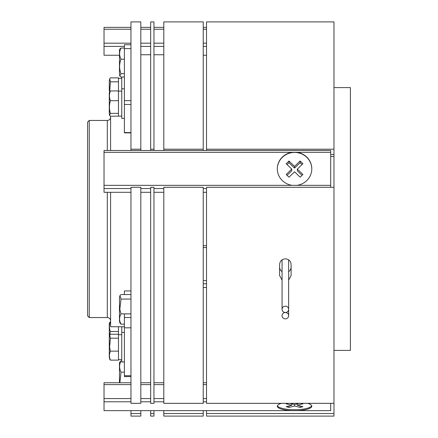 <?xml version="1.0" encoding="UTF-8"?>
<svg xmlns="http://www.w3.org/2000/svg" width="438" height="438" viewBox="0 0 438 438"><rect width="100%" height="100%" fill="white"/><g stroke="black" fill="none" stroke-linecap="round" stroke-linejoin="round"><path stroke-width="0.66" d="M153.957 54.75L163.812 54.75M140.817 54.75L150.672 54.75M163.812 149.205L163.812 21.9L203.232 21.9L203.232 149.205L163.812 149.205L163.812 150.48M203.232 413.532L203.232 416.1L163.812 416.1L163.812 413.532L203.232 413.532L203.232 410.63M203.232 187.283L163.812 187.283L163.812 403.327L203.232 403.327L203.232 187.283M203.232 150.48L203.232 149.205M163.812 410.63L163.812 413.532M150.672 21.9L153.957 21.9L153.957 149.205L150.672 149.205L150.672 21.9M150.672 413.532L153.957 413.532L153.957 416.1L150.672 416.1L150.672 410.63M153.957 187.283L150.672 187.283L150.672 403.327L153.957 403.327L153.957 187.283M153.957 150.48L153.957 149.205M153.957 413.532L153.957 410.63M150.672 150.48L150.672 149.205M130.962 132.862L124.392 132.862L124.392 100.641L130.962 100.641L130.962 21.9L140.817 21.9L140.817 150.48M140.817 410.63L140.817 416.1L130.962 416.1L130.962 410.63M140.817 413.532L130.962 413.532M140.817 187.283L130.962 187.283L130.962 403.327L140.817 403.327L140.817 187.283M124.392 100.641L124.392 48.629L130.962 48.629L130.962 149.205L140.817 149.205M130.962 150.48L130.962 149.205M110.595 116.262L110.595 150.48M110.595 192.298L110.595 326.748L124.392 326.748M89.242 317.55L89.242 120.45L87.6 122.093L87.6 315.907L89.242 317.55L107.31 317.55A3.285 3.285 0 0 1 110.595 320.835M89.242 120.45L107.31 120.45L107.31 150.48M110.595 117.165A3.285 3.285 0 0 1 107.31 120.45M124.392 361.969L121.764 361.969L121.764 326.748M109.697 335.141L109.281 337.265L109.281 357.107L109.697 359.226L110.398 360.135C109.15 357.145 109.15 354.15 110.398 351.145L109.599 347.186L110.398 338.191L109.697 335.141L110.398 334.238L118.479 334.238L118.479 326.748L118.479 334.703L121.764 334.703M109.593 335.42L110.398 331.5C109.15 328.254 109.15 325.001 110.398 321.738L109.599 322.625A5.584 5.584 0 0 0 109.281 324.481L109.281 337.265M109.533 345.976A5.584 5.584 0 0 1 109.281 344.323M110.398 331.5L118.479 331.5M119.464 363.803L119.464 382.752L119.464 363.803A4.73 4.73 0 0 1 119.815 362.012L121.008 361C119.147 364.723 119.147 368.44 121.008 372.158L119.875 382.752M121.008 361L121.764 361M121.008 372.158L124.392 372.158M124.392 118.38L121.764 118.38L121.764 77M121.764 88.815L124.392 88.815M121.764 116.081L110.398 116.262L109.599 115.375L110.398 113.354L118.479 113.354L118.479 77.865L110.398 77.865L109.697 78.774L109.281 80.893L109.281 90.814M118.479 116.081L118.479 91.115L121.764 91.115M121.764 359.669L118.479 359.669L118.479 334.703M109.681 91.635L110.398 81.824L118.479 81.824M110.398 81.824L109.697 78.774M109.599 115.375A5.584 5.584 0 0 1 109.281 113.519L109.281 93.677A5.584 5.584 0 0 1 109.599 91.816L110.398 90.929L118.479 90.929M110.398 113.354C109.15 109.144 109.15 104.923 110.398 100.691L118.479 100.691M110.398 100.691C109.15 97.444 109.15 94.192 110.398 90.929M110.398 360.135L118.479 360.135M110.398 351.145L118.479 351.145M110.398 338.191L118.479 338.191M119.464 50.841L119.464 74.197L119.464 50.841A4.73 4.73 0 0 1 119.815 49.051L121.008 48.038L124.392 48.038M119.464 74.197A4.73 4.73 0 0 0 119.815 75.988L121.008 77L124.392 77M121.008 48.038C119.147 51.755 119.147 55.478 121.008 59.196C119.147 64.025 119.147 68.854 121.008 73.677L124.392 73.677M121.008 73.677L119.815 75.988M121.008 59.196L124.392 59.196M119.464 309.348L119.464 297.67L119.464 321.021L119.952 323.113L121.008 324.153L124.392 324.153M130.962 294.544L121.008 294.544L119.952 295.579L121.008 299.066L119.815 309.348L121.008 313.871L130.962 313.871L130.962 317.517L124.392 317.517L124.392 327.816L130.962 327.816L130.962 375.727L124.392 375.727L124.392 327.816M121.008 313.871C119.147 317.298 119.147 320.725 121.008 324.153M121.008 299.066L130.962 299.066M124.392 48.629L124.392 44.72L130.962 44.72M130.962 376.598L124.392 376.598L124.392 375.727M124.392 317.517L124.392 313.893L130.962 313.893M124.392 294.544L124.392 290.936L130.962 290.936M307.722 403.327A17.246 4.462 0 0 1 311.801 406.212A17.246 4.462 0 0 1 296.931 410.63L292.179 410.63A17.246 4.462 0 0 1 277.309 406.212A17.246 4.462 0 0 1 281.388 403.327M130.962 382.752L104.025 382.752L104.025 410.63L292.179 410.63M104.025 401.788L130.962 401.788M140.817 401.788L150.672 401.788M153.957 401.788L163.812 401.788M203.232 401.788L206.517 401.788M296.931 410.63L330.69 410.63L330.69 403.327M104.025 398.569L130.962 398.569M140.817 398.569L150.672 398.569M153.957 398.569L163.812 398.569M203.232 398.569L206.517 398.569M104.025 384.608L130.962 384.608M140.817 384.608L150.672 384.608M153.957 384.608L163.812 384.608M203.232 384.608L206.517 384.608M140.817 382.752L150.672 382.752M153.957 382.752L163.812 382.752M203.232 382.752L206.517 382.752M203.232 287.52L206.517 287.52M203.232 283.78L206.517 283.78M203.232 280.561L206.517 280.561M203.232 247.563L206.517 247.563M203.232 245.702L206.517 245.702M130.962 29.226L104.025 29.226L104.025 27.37L130.962 27.37M140.817 27.37L150.672 27.37M153.957 27.37L163.812 27.37M203.232 27.37L206.517 27.37M140.817 29.226L150.672 29.226M153.957 29.226L163.812 29.226M203.232 29.226L206.517 29.226M104.025 29.226L104.025 55.248L119.464 55.248M203.232 55.248L206.517 55.248M104.025 46.406L124.392 46.406M140.817 46.406L150.672 46.406M153.957 46.406L163.812 46.406M203.232 46.406L206.517 46.406M104.025 43.187L130.962 43.187M140.817 43.187L150.672 43.187M153.957 43.187L163.812 43.187M203.232 43.187L206.517 43.187M296.931 152.336A17.246 16.66 180 0 1 311.801 168.838A17.246 16.66 180 0 1 296.931 185.334L292.179 185.334A17.246 16.66 180 0 1 277.309 168.838A17.246 16.66 180 0 1 292.179 152.336L330.69 152.336L330.69 187.283M330.69 152.336L330.69 150.48L104.025 150.48L104.025 185.334L292.179 185.334M104.025 152.336L292.179 152.336M296.931 185.334L330.69 185.334M104.025 185.334L104.025 188.554L130.962 188.554M140.817 188.554L150.672 188.554M153.957 188.554L163.812 188.554M203.232 188.554L206.517 188.554M104.025 188.554L104.025 192.298L130.962 192.298M140.817 192.298L150.672 192.298M153.957 192.298L163.812 192.298M203.232 192.298L206.517 192.298M277.309 168.964A17.246 16.66 180 0 1 294.555 152.435A17.246 16.66 180 0 1 311.801 168.964M291.768 169.095L286.195 174.477L288.981 177.171L294.555 171.784L300.129 177.171L302.915 174.477L297.342 169.095L302.915 163.708L300.129 161.014L294.555 166.402L288.981 161.014L286.195 163.708L291.768 169.095L291.768 170.793L287.071 175.326M302.039 164.557L300.129 162.717L294.555 168.099L288.981 162.717L287.071 164.557M288.981 162.717L288.981 161.014M294.555 168.099L294.555 166.402M300.129 162.717L300.129 161.014M302.039 175.326L297.342 170.793L297.342 169.095M311.703 405.736A17.246 4.462 0 0 1 294.555 409.722A17.246 4.462 0 0 1 277.407 405.736M288.067 403.327L286.195 403.814L291.768 405.254L286.195 406.699L288.981 407.422L294.555 405.977L300.129 407.422L302.915 406.699L297.342 405.254L302.915 403.814L301.043 403.327M299.22 403.327L294.555 404.537L289.89 403.327M291.768 403.814L291.768 405.254M297.342 403.814L297.342 405.254M300.129 405.977L300.129 407.422M294.555 404.537L294.555 405.977M288.981 405.977L288.981 407.422M285.357 318.875A3.285 3.175 180 0 0 288.642 315.699A3.285 3.175 180 0 0 285.357 312.529A3.285 3.175 180 0 0 282.072 315.699A3.285 3.175 180 0 0 285.357 318.875M285.357 312.518A3.285 3.175 180 0 0 288.642 309.348A3.285 3.175 180 0 0 285.357 306.173A3.285 3.175 180 0 0 282.072 309.348A3.285 3.175 180 0 0 285.357 312.518M288.642 280.052L291.106 275.546L291.106 264.437C290.766 261.032 288.85 259.159 285.357 258.82C281.864 259.159 279.948 261.032 279.608 264.437L279.608 275.546L282.072 280.052M333.975 350.4L350.4 350.4L350.4 87.6L333.975 87.6M333.975 149.205L206.517 149.205L206.517 21.9L333.975 21.9L333.975 187.283L206.517 187.283L206.517 403.327L333.975 403.327L333.975 416.1L206.517 416.1L206.517 413.532L333.975 413.532M333.975 187.283L333.975 403.327M206.517 410.63L206.517 413.532M206.517 149.205L206.517 150.48M279.608 267.065A5.749 5.552 180 0 0 282.072 271.62M288.642 271.62A5.749 5.552 180 0 0 291.106 267.065M107.31 192.298L107.31 317.55M124.392 132.572L130.962 132.572M124.392 104.458L130.962 104.458M333.975 156.486L330.69 156.486M333.975 154.477L330.69 154.477M121.764 332.404L124.392 332.404M118.479 78.331L121.764 78.331M119.952 295.579L119.464 297.67M288.642 259.833L288.642 315.699M282.072 259.833L282.072 309.348"/></g></svg>
